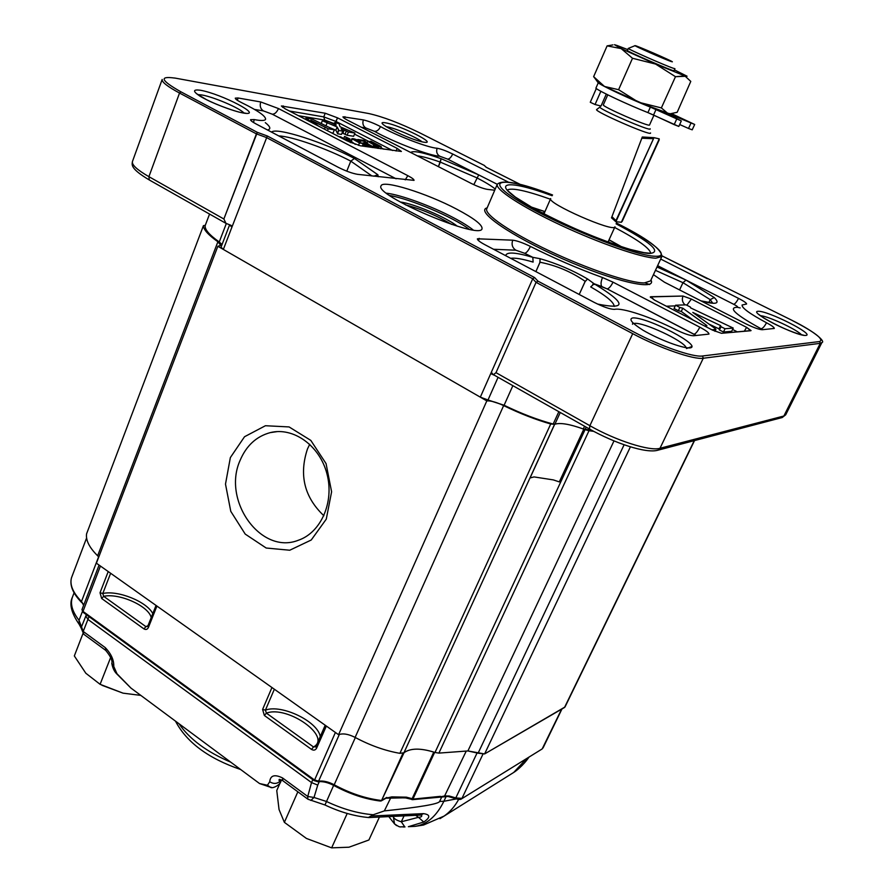 <?xml version="1.0" encoding="UTF-8"?>
<svg xmlns="http://www.w3.org/2000/svg" width="893" height="893" viewBox="0 0 893 893"><rect width="100%" height="100%" fill="white"/><g stroke="black" fill="none" stroke-linecap="round" stroke-linejoin="round"><path stroke-width="1.34" d="M544.384 212.891L542.877 212.768L543.591 213.695L542.877 212.768L544.384 212.891M337.152 126.973L322.328 120.734L329.004 121.85L336.203 125.098L334.451 122.754L338.894 123.502L340.066 126.761L354.934 133.057L348.404 132.019L341.104 128.692L342.8 131.126L338.782 130.49L337.152 126.973L335.868 130.222L328.903 127.241L335.868 130.222L337.286 133.001L335.868 130.222L337.152 126.973L322.328 120.734L321.234 123.524L322.328 120.734L329.004 121.85L336.203 125.098L335.366 123.58L334.975 124.573L335.065 123.201L334.585 124.406L335.065 123.201L334.451 122.754L333.915 124.116L334.451 122.754L338.894 123.502L340.066 126.761L354.934 133.057L353.65 136.283L347.109 135.267L342.086 132.923L342.912 133.269L344.196 130.032L341.104 128.692L342.8 131.126L341.494 134.397L337.487 133.771L338.581 129.731L337.152 126.973M338.782 130.49L337.487 133.771L338.581 129.731L337.487 133.771L341.494 134.397L342.8 131.126L338.782 130.49M346.372 130.981L345.078 134.229L342.912 133.269L344.196 130.032L346.372 130.981L345.078 134.229L347.109 135.267L348.404 132.019L346.372 130.981M328.211 128.804L327.463 130.713L328.211 128.804L325.231 127.163L324.449 129.15L325.231 127.163L310.853 120.187L318.555 126.103L310.853 120.187L328.211 128.804L334.362 129.786L333.056 133.079L331.582 132.845L333.056 133.079L334.362 129.786L328.211 128.804M330.979 128.257L311.947 119.003L330.979 128.257M306.009 118.021L305.495 119.338L306.009 118.021L311.947 119.003L306.009 118.021L312.282 122.854L306.009 118.021M348.716 139.42L355.302 144.398L348.716 139.42L344.24 138.75L348.716 139.42M340.534 136.83L344.24 138.75L339.195 136.785L340.534 136.83M342.957 138.549L339.262 136.64L342.957 138.549M344.698 139.453L351.027 142.735L344.698 139.453M345.982 139.643L352.969 143.26L349.208 140.134L345.982 139.643L352.969 143.26L349.208 140.134L348.817 141.116L349.208 140.134L345.982 139.643M347.21 137.857L350.078 139.074L344.564 136.417L350.078 139.074L349.721 139.944L350.078 139.074L348.426 139.375L344.564 136.417L347.21 137.857M359.466 142.925L351.887 138.716C353.159 138.393 356.028 139.263 360.493 141.328L359.946 142.69L360.493 141.328L359.354 141.228L358.919 142.311L359.354 141.228L354.03 139.732C357.267 141.82 360.058 142.947 362.424 143.114L363.496 142.958L370.405 146.887L365.282 146.497L363.607 145.213L363.217 146.195L363.607 145.213L367.626 145.816L364.031 143.762L359.466 142.925L351.887 138.716C353.159 138.393 356.028 139.263 360.493 141.328L354.03 139.732C357.267 141.82 360.058 142.947 362.424 143.114L363.496 142.958L370.405 146.887L365.427 146.151L363.607 145.213L367.626 145.816L364.031 143.762L359.466 142.925L358.484 145.38L359.466 142.925M372.627 146.452L375.384 147.01L373.598 145.76L375.038 146.039L377.415 147.78L372.794 146.887L367.358 144.298L364.5 141.15L357.814 139.475L364.4 140.48L368.53 144.331L372.627 146.452L375.384 147.01L373.598 145.76L373.229 146.664L373.598 145.76L375.038 146.039L377.415 147.78L372.794 146.887L367.358 144.298L365.505 142.367L364.936 143.784L365.505 142.367L364.991 141.585L364.266 143.405L364.5 141.15L363.719 143.092L364.5 141.15L359.433 140.837L357.814 139.475L357.591 140.034L357.814 139.475L364.4 140.48L368.53 144.331L372.627 146.452M373.631 142.936L376.69 145.604L379.257 146.117L373.631 142.936L376.69 145.604L379.101 145.838L373.631 142.936M372.861 142.266L381.244 146.876L377.382 146.206L378.052 146.787L373.776 144.766L367.726 141.328L371.466 141.775L370.785 141.161L381.155 146.586L379.045 146.709L378.353 148.417L379.045 146.709L377.382 146.206L378.052 146.787L377.449 148.283L378.052 146.787L376.466 146.865L375.975 145.693L375.685 146.396L375.975 145.693L373.776 144.766L373.04 146.597L373.776 144.766L367.693 141.139L371.466 141.775L370.785 141.161L372.861 142.266M369.847 142.154L375.183 145.012L372.147 142.367L369.847 142.154L375.183 145.012L372.147 142.367L371.756 143.349L372.147 142.367L369.847 142.154M690.345 307.013L690.59 307.873L733.242 328.077L725.049 328.736L721.019 326.726L720.562 325.588L692.801 312.427L715.248 328.624L715.706 329.484L711.888 329.796L715.706 329.484L714.858 331.247L715.918 329.394L715.248 328.624L692.801 312.427L720.562 325.588L718.999 328.847L708.964 324.081L718.999 328.847L719.445 329.997L718.999 328.847L720.562 325.588L721.019 326.726L719.445 329.997L723.475 332.006L719.445 329.997L721.019 326.726L725.049 328.736L723.475 332.006L731.68 331.303L723.475 332.006L725.049 328.736L733.242 328.077L731.68 331.303L733.242 328.077L690.59 307.873L690.345 307.013L686.07 304.848L690.345 307.013M675.588 305.227L686.07 304.848L675.588 305.227L674.048 308.487L678.323 310.697L674.048 308.487L675.588 305.227L679.863 307.438L678.323 310.697L681.27 311.456L678.323 310.697L679.863 307.438L675.588 305.227M682.81 308.197L679.863 307.438L682.81 308.197L681.27 311.456L693.169 320.096L681.27 311.456L682.81 308.197L706.765 325.487L682.81 308.197M706.899 325.766L704.454 325.945L706.899 325.766M654.491 300.07L712.514 330.12L721.466 333.301L751.069 330.577L746.615 327.351L691.405 299.077L683.022 296.041L650.283 296.911L654.491 300.07L712.514 330.12L721.466 333.301L750.723 330.734L746.615 327.351L691.405 299.077L683.022 296.041L650.785 296.733L654.491 300.07M492.891 374.223L491.742 372.772L492.891 374.223M230.628 225.159L225.996 223.373L223.864 218.997L148.908 176.669C137.131 169.871 131.639 164.825 132.443 161.533L162.18 79.444C161.655 81.989 167.438 86.521 179.526 93.051L180.933 91.834L257.34 132.343L267.297 135.97L534.628 277.578L537.966 281.15L634.041 332.084C660.016 346.026 693.403 357.591 702.534 355.994L819.674 341.528L820.265 343.336L821.895 342.532C825.4 341.963 817.162 332.832 792.002 320.341L662.059 255.9L792.002 320.341C817.162 332.832 825.4 341.963 821.895 342.532L820.265 343.336L783.887 416.004L782.212 417.533L785.695 414.81L783.887 416.004L659.994 448.286L658.007 450.172L659.994 448.286C650.037 451.478 615.835 440.573 589.882 425.693L589.492 429.031L493.449 374.692L495.995 372.671L493.449 374.692L589.358 428.953C614.551 443.151 646.208 453.845 658.007 450.172L782.212 417.533L785.695 414.81L782.212 417.533L658.007 450.172C646.208 453.845 614.551 443.151 589.358 428.953L589.882 425.693L495.995 372.671L536.057 282.344L537.966 281.15L634.041 332.084C660.016 346.026 693.403 357.591 702.534 355.994L819.674 341.528C824.183 339.351 814.929 332.285 791.935 320.319C814.929 332.285 824.183 339.351 819.674 341.528L820.265 343.336L783.887 416.004L659.994 448.286C650.037 451.478 615.835 440.573 589.882 425.693L495.995 372.671L536.057 282.344L537.966 281.15L534.628 277.578L532.73 278.761L490.748 373.609L491.831 372.816L490.748 373.609L480.322 397.162L488.013 399.975L480.322 397.162L223.35 249.437L221.04 247.171L229.624 224.813L231.923 227.135L223.35 249.437L221.04 247.171L229.579 224.936L231.923 227.135L223.35 249.437L480.322 397.162L532.73 278.761L534.628 277.578L267.297 135.97L231.923 227.135L231.198 225.438L231.923 227.135L267.297 135.97L257.34 132.343L223.864 218.997L148.908 176.669C137.131 169.871 131.639 164.825 132.443 161.533L162.18 79.444C161.655 81.989 167.438 86.521 179.526 93.051L256.414 133.872L257.34 132.343L180.933 91.834C160.785 80.415 158.775 75.838 174.928 78.104C158.775 75.838 160.785 80.415 180.933 91.834L179.526 93.051L148.908 176.669L149.298 179.973L148.908 176.669L179.526 93.051L256.414 133.872L223.864 218.997L225.996 223.373L149.298 179.973C130.166 168.531 131.952 164.937 132.443 161.533C131.952 164.937 130.166 168.531 149.298 179.973L225.996 223.373L230.628 225.159M591.892 430.359L583.296 428.975L584.569 426.24L583.296 428.975C569.734 424.119 560.268 422.523 554.899 424.186L553.169 424.052L558.839 411.684L553.169 424.052C537.564 419.855 521.211 413.582 504.099 405.255L488.013 399.975L504.099 405.255C521.479 413.716 538.055 420.034 553.816 424.22L554.676 424.287C560.034 422.456 569.734 424.075 583.799 429.165L591.892 430.359L583.296 428.975C569.734 424.119 560.268 422.523 554.899 424.186L553.169 424.052C537.564 419.855 521.211 413.582 504.099 405.255L487.533 399.908M205.2 225.527L205.2 225.561C204.575 229.423 209.263 234.892 219.254 241.981C209.263 234.892 204.575 229.423 205.2 225.561L209.554 214.074L205.2 225.527M222.067 244.492L219.254 241.981C209.118 234.792 204.441 229.255 205.234 225.404L205.278 225.337M360.27 145.76L401.381 151.453L397.162 148.394L337.521 117.843L325.208 113.232L281.373 105.988L285.202 108.834L347.131 140.904L360.27 145.76L401.381 151.453L397.162 148.394L337.521 117.843L325.208 113.232L281.373 105.988L285.202 108.834L347.131 140.904L360.27 145.76M579.211 294.478L585.216 281.373C571.498 271.863 556.417 265.467 539.986 262.218L535.889 271.617L539.852 262.654L540.075 258.691C556.83 263.502 572.659 270.244 587.549 278.951L594.146 283.773L590.697 286.91L594.146 283.773L601.871 286.597C600.587 284.789 600.799 281.764 602.518 277.544C578.318 268.771 554.285 258.401 530.409 246.423C522.907 242.784 517.014 240.708 512.738 240.184L477.398 238.799C477.208 239.938 479.697 241.903 484.877 244.693L594.225 302.392C603.612 307.08 610.399 309.402 614.563 309.346C622.499 307.549 651.276 317.182 675.644 329.606C683.893 333.614 689.854 335.668 693.537 335.768L708.953 334.094C709.064 332.788 706.017 330.488 699.811 327.184L613.022 282.155L602.518 277.544C578.318 268.771 554.285 258.401 530.409 246.423C522.907 242.784 517.014 240.708 512.738 240.184L477.398 238.799C477.208 239.938 479.697 241.903 484.877 244.693L594.225 302.392C603.612 307.08 610.399 309.402 614.563 309.346C622.499 307.549 651.276 317.182 675.644 329.606C683.893 333.614 689.854 335.668 693.537 335.768L708.953 334.094C709.064 332.788 706.017 330.488 699.811 327.184L613.022 282.155L602.518 277.544C600.799 281.764 600.587 284.789 601.871 286.597L607.14 288.908C609.026 288.484 610.991 286.24 613.022 282.155C610.991 286.24 609.026 288.484 607.14 288.908L594.146 283.773L587.549 278.951L585.216 281.373C571.498 271.863 556.417 265.467 539.986 262.218L540.075 258.691C556.83 263.502 572.659 270.244 587.549 278.951L584.96 281.786L579.211 294.478M532.82 257.34L540.075 258.691L532.82 257.34C515.551 252.261 506.51 251.703 505.684 255.677C506.51 251.703 515.551 252.261 532.82 257.34L533.121 262.096L532.82 257.34L524.727 253.311C526.546 252.842 528.433 250.542 530.409 246.423C528.433 250.542 526.546 252.842 524.727 253.311L515.875 250.207L493.55 249.27L515.875 250.207C512.348 247.852 511.298 244.503 512.738 240.184C511.298 244.503 512.348 247.852 515.875 250.207L524.727 253.311L532.82 257.34M484.386 165.473L419.531 132.744C399.673 123.089 382.773 116.693 368.842 113.556L174.559 77.992L368.842 113.556C382.773 116.693 399.673 123.089 419.531 132.744L484.386 165.473M486.35 167.326L484.017 165.216L486.183 167.259L520.63 184.605L486.35 167.326M707.435 278.761L662.059 255.889L707.435 278.761M610.912 243.119L608.256 241.59L610.912 243.119M531.848 207.343L544.92 211.686L531.848 207.343M609.026 239.893L621.093 246.602L609.026 239.893M473.803 184.672L478.726 174.905L447.639 159.121L439.825 156.253C429.555 155.817 393.746 142.221 374.413 131.316L365.829 127.978L361.297 127.23L365.829 127.978C363.094 126.17 362.268 123.48 363.351 119.908L342.99 116.804C342.901 117.441 344.62 118.669 348.136 120.499L471.002 183.311C477.733 186.615 483.169 188.624 487.288 189.361L494.733 190.22L487.288 189.361C483.169 188.624 477.733 186.615 471.002 183.311L348.136 120.499C344.62 118.669 342.901 117.441 342.99 116.804L363.351 119.908C368.429 121.068 374.145 123.301 380.507 126.594C374.145 123.301 368.429 121.068 363.351 119.908C362.268 123.48 363.094 126.17 365.829 127.978L374.413 131.316C393.746 142.221 429.555 155.817 439.825 156.253C436.923 154.433 436.018 151.765 437.112 148.26C428.149 147.747 397.262 135.97 380.507 126.594C378.9 129.954 376.868 131.528 374.413 131.316C376.868 131.528 378.9 129.954 380.507 126.594C397.262 135.97 428.149 147.747 437.112 148.26C436.018 151.765 436.923 154.433 439.825 156.253L447.639 159.121C449.458 159.032 451.144 157.324 452.706 154.009C446.098 150.817 440.908 148.897 437.112 148.26C440.908 148.897 446.098 150.817 452.706 154.009C451.144 157.324 449.458 159.032 447.639 159.121L478.726 174.905L473.803 184.672M438.43 166.656L441.12 158.708C423.371 152.457 413.236 150.392 410.724 152.491C413.236 150.392 423.371 152.457 441.12 158.708L478.726 174.905L497.267 184.304L478.726 174.905L441.12 158.708L440.327 162.113L476.728 177.774C485.279 182.172 491.451 185.923 495.235 189.037C491.451 185.923 485.279 182.172 476.728 177.774L440.327 162.113C430.225 158.541 422.534 156.454 417.265 155.84C422.534 156.454 430.225 158.541 440.327 162.113L438.43 166.656M679.573 289.935L682.978 282.69L686.025 280.089L733.711 304.29C737.25 306.165 738.411 307.159 737.183 307.259C727.817 307.661 735.776 314.838 761.093 328.78L762.689 329.673L761.093 328.78C735.776 314.838 727.817 307.661 737.183 307.259L740.174 307.918L737.183 307.259C738.411 307.159 737.25 306.165 733.711 304.29C735.095 303.899 736.692 301.923 738.522 298.374C743.914 301.153 746.604 303.04 746.593 304.011L742.072 305.015C741.726 307.929 749.874 313.834 766.507 322.753C771.764 325.554 774.354 327.452 774.287 328.445L762.231 329.718C758.983 329.55 753.491 327.575 745.744 323.768L664.448 282.199L653.442 274.653L664.448 282.199L745.744 323.768C753.491 327.575 758.983 329.55 762.231 329.718L774.287 328.445C774.354 327.452 771.764 325.554 766.507 322.753C764.553 326.436 762.756 328.457 761.093 328.78C762.756 328.457 764.553 326.436 766.507 322.753C749.874 313.834 741.726 307.929 742.072 305.015L746.593 304.011C746.604 303.04 743.914 301.153 738.522 298.374C736.692 301.923 735.095 303.899 733.711 304.29L686.025 280.089L682.978 282.69L679.573 289.935M645.226 282.925L649.635 284.543L645.226 282.925M346.774 171.166L350.793 161.131L354.465 158.463L350.793 161.131L346.774 171.166M708.763 302.66L710.214 299.624L714.244 297.548L686.025 280.089L657.002 266.996L686.025 280.089L657.616 265.679L686.025 280.089L714.244 297.548C720.528 303.776 716.186 304.926 701.217 300.997C716.186 304.926 720.528 303.776 714.244 297.548L710.214 299.624L712.647 303.04L710.214 299.624L682.978 282.69L655.451 270.345L682.978 282.69L710.214 299.624L708.763 302.66M660.686 259.059L738.522 298.374L660.686 259.059M508.229 182.049L452.706 154.009L508.229 182.049M237.984 97.973L260.723 101.958L278.471 108.555L407.833 175.675C412.097 177.93 414.162 179.493 414.039 180.364L357.658 174.347C352.244 173.432 345.747 171.065 338.157 167.259L256.023 123.926C252.239 121.894 250.42 120.466 250.565 119.662L254.17 119.562C261.102 120.89 264.908 120.801 265.589 119.271C265.768 116.123 257.988 110.687 242.26 102.974C237.527 100.641 235.194 99.034 235.272 98.141L237.984 97.973L260.723 101.958L278.471 108.555L407.833 175.675C412.097 177.93 414.162 179.493 414.039 180.364L357.658 174.347C352.244 173.432 345.747 171.065 338.157 167.259L256.023 123.926C252.239 121.894 250.42 120.466 250.565 119.662L254.17 119.562C261.102 120.89 264.908 120.801 265.589 119.271C265.768 116.123 257.988 110.687 242.26 102.974C237.527 100.641 235.194 99.034 235.272 98.141L237.984 97.973L237.471 100.362L237.984 97.973M456.803 209.219C474.083 218.383 482.499 224.88 482.041 228.686C480.78 240.563 373.631 195.165 381.065 185.856C382.584 179.404 426.787 193.279 456.803 209.219C474.083 218.383 482.499 224.88 482.041 228.686C480.78 240.563 373.631 195.165 381.065 185.856C382.584 179.404 426.787 193.279 456.803 209.219M531.357 207.064L544.953 211.596L531.357 207.064M609.071 239.793L621.628 246.781L609.071 239.793M373.743 176.211L377.873 174.76L378.208 176.725L377.873 174.76L354.465 158.463C324.315 142.422 276.372 126.94 271.528 132.097C276.372 126.94 324.315 142.422 354.465 158.463L377.873 174.76L373.743 176.211M632.512 58.268L655.562 64.062L675.476 76.686L661.367 107.919L638.495 102.204L618.592 89.691L604.494 86.465L595.095 78.528L593.633 76.664L607.106 45.878L621.16 48.602L632.512 58.268L618.592 89.691L604.494 86.465L681.326 120.935L664.805 112.674L667.864 113.456L661.367 107.919L638.495 102.204L618.592 89.691L632.512 58.268L655.562 64.062L684.875 75.938L675.476 76.686L661.367 107.919L667.864 113.456L650.528 107.182L681.326 120.935L664.805 112.674L670.476 113.779L667.864 113.456L694.676 124.462L671.726 113.712L694.676 124.462L692.209 129.831L688.525 128.458L692.209 129.831L694.676 124.462L670.654 114.215L638.495 102.204L604.494 86.465L593.633 76.664L595.296 78.796L593.633 76.664L607.106 45.878L621.16 48.602L655.562 64.062L675.476 76.686L687.063 76.218L674.405 69.866L687.063 76.218L684.875 75.938L690.78 81.408L684.875 75.938L655.562 64.062L621.16 48.602L632.512 58.268M611.493 217.836L642.29 136.997L653.977 137.667L615.891 221.743L611.493 217.836L642.29 136.997L653.977 137.667L615.947 220.627L611.951 216.642L615.947 220.627L615.891 221.743L611.493 217.836M642.234 137.131L643.06 137.064L642.234 137.131M614.976 226.755L614.953 226.811C614.351 232.961 546.438 203.102 550.68 198.57L550.68 198.57C546.438 203.102 614.351 232.961 614.953 226.811L614.976 226.755M650.539 132.934L650.55 133.09C651.198 136.305 593.745 111.223 596.624 109.549L596.624 109.549C593.745 111.223 651.198 136.305 650.55 133.09L650.539 132.934M650.149 128.782C652.705 132.7 595.419 107.707 600.107 106.959C595.419 107.707 652.705 132.7 650.149 128.782M598.254 82.803C601.659 85.773 629.699 98.889 650.372 107.127C629.699 98.889 601.659 85.773 598.254 82.803L595.877 88.217C599.248 91.276 627.232 104.425 647.905 112.607L678.814 126.438L674.17 124.629L676.682 119.115L674.17 124.629L653.531 115.041L655.998 109.56L653.531 115.041L647.905 112.607L650.372 107.127L647.905 112.607C627.232 104.425 599.248 91.276 595.877 88.217L598.254 82.803M598.12 82.692L604.494 86.465L598.12 82.692L595.095 78.528L598.12 82.692M677.184 112.284L670.297 113.779L667.864 113.456L670.297 113.779L677.184 112.284L690.78 81.408L677.184 112.284M627.355 50.455C625.636 50.812 674.874 72.199 674.025 70.726L674.941 68.683L673.289 68.259L674.941 68.683L674.025 70.726C674.874 72.199 625.636 50.812 627.355 50.455L628.259 48.412C626.562 48.546 665.229 65.591 673.289 68.259C665.229 65.591 626.562 48.546 628.259 48.412L627.355 50.455M617.13 45.51L614.484 44.695L621.16 48.602L614.484 44.695L627.734 49.595L617.13 45.51M612.922 44.896L607.106 45.878L612.922 44.896M590.273 102.271L596.301 88.541L590.273 102.271L595.051 104.514L600.877 91.276L595.051 104.514L590.273 102.271M601.022 106.033L606.291 94.1L601.022 106.033L595.051 104.514L601.022 106.033M621.372 222.245L659.235 138.862L653.977 137.667L659.235 138.862L659.134 140.045L622.276 221.207L621.372 222.245L615.891 221.743L621.372 222.245M641.821 138.214L653.062 138.683L641.821 138.214M641.04 48.077L667.439 59.742L641.04 48.077M671.09 61.505L672.384 61.807C671.748 60.836 636.251 45.42 635.113 45.632C632.144 44.985 664.303 59.184 671.09 61.505L672.384 61.807C671.748 60.836 636.251 45.42 635.113 45.632C632.144 44.985 664.303 59.184 671.09 61.505M679.685 124.529L688.525 128.458L690.992 123.067L688.525 128.458L679.685 124.529M323.891 515.752C304.357 497.245 298.876 475.009 307.438 449.045L309.726 444.267L307.438 449.045C298.876 475.009 304.357 497.245 323.891 515.752M240.105 460.386C221.877 500.46 260.935 555.267 298.374 540.243C321.089 532.563 334.518 501.844 326.916 473.692C319.616 445.451 293.261 426.776 270.222 432.625C256.38 436.398 246.345 445.652 240.105 460.386C221.877 500.46 260.935 555.267 298.374 540.243C321.089 532.563 334.518 501.844 326.916 473.692C319.616 445.451 293.261 426.776 270.222 432.625C256.38 436.398 246.345 445.652 240.105 460.386M230.361 457.573L225.494 484.106L230.774 511.332L245.218 534.092L266.192 548.023L289.734 550.233L311.233 540.008L326.269 519.157L331.604 491.797L326.057 463.59L310.809 440.394L289.098 426.932L265.433 425.727L244.526 436.733L230.361 457.573L225.494 484.106L230.774 511.332L245.218 534.092L266.192 548.023L289.734 550.233L311.233 540.008L326.269 519.157L331.604 491.797L326.057 463.59L310.809 440.394L289.098 426.932L265.433 425.727L244.526 436.733L230.361 457.573M338.57 734.705L486.819 400.901L217.847 246.267L220.817 245.408L217.892 241.769C208.393 235.038 203.571 229.702 203.425 225.75L205.312 225.248L203.425 225.75C203.571 229.702 208.393 235.038 217.892 241.769L220.817 245.408L217.847 246.267L96.399 563.193L217.847 246.267L486.819 400.901C490.793 400.622 496.396 402.196 503.641 405.601C496.396 402.196 490.793 400.622 486.819 400.901L338.57 734.705L96.399 563.193L338.57 734.705C342.89 733.12 348.404 734.024 355.113 737.406C348.404 734.024 342.89 733.12 338.57 734.705M550.713 423.985C535.543 419.643 519.849 413.515 503.641 405.601C519.849 413.515 535.543 419.643 550.713 423.985L554.575 424.331C560.101 422.378 570.259 424.153 585.06 429.633L589 430.727L585.06 429.633C570.259 424.153 560.101 422.378 554.575 424.331L550.713 423.985L399.897 753.335C384.983 750.723 370.059 745.421 355.113 737.406L503.641 405.601L355.113 737.406C370.059 745.421 384.983 750.723 399.897 753.335L550.713 423.985M593.722 431.352L589 430.727L438.887 753.1L434.991 752.486L585.06 429.633L434.991 752.486C420.804 747.943 410.445 748.033 403.926 752.766L399.897 753.335L403.926 752.766C410.445 748.033 420.804 747.943 434.991 752.486L438.887 753.1L467.91 750.946L438.887 753.1L589 430.727L593.722 431.352M565.001 706.988L484.609 753.938L467.91 750.946L613.993 440.908L467.91 750.946L478.09 753.201L624.118 444.759L478.09 753.201L484.609 753.938L630.425 446.824L484.609 753.938L564.521 707.479L694.241 440.651L565.001 706.988L694.531 440.573L565.001 706.988M98.755 557.031L97.638 555.792C89.378 547.621 85.683 540.31 86.576 533.858L203.448 225.616L86.576 533.858C85.683 540.31 89.378 547.621 97.638 555.792L217.892 241.769L97.638 555.792L98.755 557.031M140.815 695.39L123.055 693.158L100.094 684.317L85.828 673.244L74.331 655.942L82.982 633.528M123.055 693.158L102.003 685.311M100.094 684.317L110.676 657.415M312.818 779.667L311.534 782.581L317.741 785.092L314.012 797.471L307.75 796.478L311.534 782.581L87.938 619.418L83.205 631.429L81.52 626.83L81.196 628.114L79.254 624.453L79.03 620.289L81.52 626.83L86.364 614.685M111.781 663.231L113.768 666.435C114.025 660.106 111.19 653.843 105.274 647.637L105.999 650.595M113.768 666.435L116.994 673.769L130.914 688.045L135.669 691.573M258.222 782.558L259.539 783.541L267.42 785.248L269.731 781.755C273.716 784.233 277.31 783.92 280.502 780.817L280.715 781.721C280.413 784.634 272.198 789.289 270.333 787.191L271.439 787.369M282.824 780.728L282.523 777.937C274.62 774.086 270.356 775.358 269.731 781.755M116.994 673.769L116.47 673.612C114.215 671.246 112.663 667.897 111.826 663.577L111.826 663.577C112.697 660.798 110.665 656.411 105.754 650.417L83.987 634.398M267.42 785.248L270.333 787.191L259.539 783.541L130.914 688.045L116.38 673.501M381.434 800.82L404.06 752.654C410.345 748.167 420.257 747.977 433.786 752.085L412.142 798.688L406.371 797.159L405.556 797.895M156.041 605.443L147.736 626.339L145.939 626.663L143.896 628.862C145.838 629.989 147.345 629.532 148.405 627.478L148.115 626.004M143.896 628.862L101.646 598.477L103.688 596.334L102.795 593.499L110.62 573.273M316.591 748.167L315.742 746.671L313.532 746.972L311.523 749.394C313.7 750.678 315.385 750.265 316.591 748.167L326.347 726.054M320.241 736.468C317.707 721.332 281.496 703.974 265.422 710.125L262.598 709.422L264.361 715.483L266.393 713.127L265.422 710.125L274.352 689.229M310.831 800.452L314.012 797.471L326.447 801.467C342.588 809.091 358.193 813.512 373.252 814.751L368.34 817.53M347.21 813.467L331.638 847.859L348.973 847.211L368.898 839.989L379.436 817.062M331.638 847.859L306.433 838.449L284.376 822.353L297.86 791.79M284.376 822.353L279.051 809.56L276.763 790.551L280.112 782.893M71.585 577.525L86.599 537.977L71.473 577.86C69.487 585.239 72.846 593.421 81.542 602.395L81.598 602.462M434.645 752.364L412.979 798.978L412.142 798.688L411.907 799.402L413.303 799.068L412.544 799.659M386.044 798.152L391.815 796.891L390.844 797.628L405.623 797.918L411.907 799.402M391.815 796.891L406.371 797.159M411.16 826.55L415.2 826.338C426.988 824.485 436.543 816.135 443.888 801.278L439.624 801.445C438.664 803.99 420.246 807.138 384.347 810.9L390.844 797.628L386.178 798.108L381.367 800.842M380.228 801.021L386.836 797.427M402.944 753.268L381.411 800.854L380.306 801.032C364.947 799.123 349.498 793.955 333.96 785.539L334.194 784.78C328.546 781.799 323.344 780.594 318.589 781.152L314.381 779.89L82.993 611.392L83.071 612.297M439.68 796.924L445.138 795.909L449.257 796.02L448.61 796.612L447.717 796.5L448.364 795.92M448.543 796.601L455.374 798.576L455.81 797.918L449.257 796.02M439.624 801.445L441.856 796.712M282.523 777.937L307.75 796.478L307.795 799.112L282.635 780.594L279.476 779.31C278.549 780.203 278.895 780.705 280.502 780.817L281.44 779.846M389.248 817.173L394.494 823.859L393.4 816.916C394.025 818.758 396.659 820.377 401.314 821.761L418.482 817.318L423.74 822.029C430.515 817.408 430.437 814.606 423.494 813.635L420.592 815.164M396.592 825.623L394.505 823.871C401.437 828.525 398.814 826.248 404.797 826.94L401.314 821.761L404.027 815.934M392.697 816.459L393.634 816.414M421.574 815.153C422.244 816.436 421.217 817.162 418.482 817.318L415.792 815.387M404.998 826.94L402.977 826.963M423.74 822.029L408.391 826.695M415.2 826.338L408.414 826.695M373.252 814.751L384.347 810.9M439.948 818.658L444.078 816.102C450.083 811.871 454.939 806.301 458.645 799.414M510.238 774.633L513.743 772.434L526.513 758.637M354.934 133.057L348.404 132.019L347.109 135.267L353.65 136.283L354.934 133.057M554.676 424.287L530.062 477.956L534.059 476.918L553.336 479.909L559.297 481.896L583.799 429.165M487.176 207.846C474.674 210.826 510.707 235.986 562.266 258.657C613.781 281.451 657.215 291.285 650.964 280C657.215 291.285 613.781 281.451 562.266 258.657C510.707 235.986 474.674 210.826 487.176 207.846M486.774 208.772C483.984 214.275 510.472 232.526 549.139 250.777C587.739 269.05 629.855 283.126 644.344 282.936L650.539 280.904L661.847 256.559L655.819 258.177C641.52 257.798 599.37 243.287 560.536 225.069C521.624 206.863 494.755 189.149 497.312 184.215C502.592 179.314 521.01 182.898 552.544 194.964C503.339 176.423 481.048 177.897 518.654 201.048C555.558 224.132 635.046 256.135 655.194 256.258C635.046 256.135 555.558 224.132 518.654 201.048C481.048 177.897 503.339 176.423 552.544 194.964C521.01 182.898 502.592 179.314 497.312 184.215C494.755 189.149 521.624 206.863 560.536 225.069C599.37 243.287 641.52 257.798 655.819 258.177L661.847 256.559C661.903 249.326 646.755 238.152 616.393 223.016C652.258 241.155 672.016 257.151 655.194 256.258C672.016 257.151 652.258 241.155 616.393 223.027C646.755 238.152 661.903 249.326 661.847 256.559L650.539 280.904L644.344 282.936C629.855 283.126 587.739 269.05 549.139 250.777C510.472 232.526 483.984 214.275 486.774 208.772L497.312 184.215L486.774 208.772M352.177 139.196L351.407 141.116L352.177 139.196M363.094 143.974L362.257 146.061L363.094 143.974M675.275 305.886L666.368 306.221L675.275 305.886M737.395 331.906L732.584 329.428L737.395 331.906M692.466 308.777L690.579 307.806L692.466 308.777M686.817 305.227L691.405 299.077L686.817 305.227M746.615 327.351L744.26 331.303L746.615 327.351M512.861 385.676L504.099 405.255L512.861 385.676M560.268 412.499L554.899 424.186L560.268 412.499M498.082 377.315L488.013 399.975L498.082 377.315M494.912 375.518L490.748 373.609L494.912 375.518M226.309 223.563L219.254 241.981L226.309 223.563M586.176 427.155L585.105 429.466L586.176 427.155M383.923 149.231L380.92 147.691L383.923 149.231M367.949 141.016L354.521 134.106L367.949 141.016M341.204 127.252L339.999 126.639L341.204 127.252M334.116 123.602L324.739 120.075L298.396 115.666L324.739 120.075L323.768 116.894L289.432 111.022L323.768 116.894L325.208 113.232L323.768 116.894L336.069 121.493L335.21 122.888L337.521 117.843L336.069 121.493L323.768 116.894L324.739 120.075L334.116 123.602M282.601 107.316L283.148 105.876L282.601 107.316M392.574 150.504L336.069 121.493L392.574 150.504M396.09 151.017L397.162 148.394L396.09 151.017M614.217 306.422C614.038 302.303 606.191 295.806 590.697 286.91C606.191 295.806 614.038 302.303 614.217 306.422M533.121 262.096C522.494 258.937 515.015 257.675 510.662 258.3C515.015 257.675 522.494 258.937 533.121 262.096M597.54 304.055C627.232 310.005 626.105 303.24 594.146 283.773C626.105 303.24 627.232 310.005 597.54 304.055M801.479 334.775C796.634 329.327 767.712 315.921 760.423 315.72C767.712 315.921 796.634 329.327 801.479 334.775M758.135 311.277C747.463 311.545 796.701 336.549 805.91 335.444C815.03 334.451 767.723 310.597 758.135 311.277C747.463 311.545 796.701 336.549 805.91 335.444C815.03 334.451 767.723 310.597 758.135 311.277M201.584 94.926L197.788 94.602L201.584 94.926C213.114 96.701 239.86 108.12 243.945 113.009C239.86 108.12 213.114 96.701 201.584 94.926M200.188 90.204C192.776 89.3 192.687 91.276 199.909 96.12C211.217 102.84 232.682 111.156 243.677 113.098C264.853 116.503 221.631 93.888 200.188 90.204C192.776 89.3 192.687 91.276 199.909 96.12C211.217 102.84 232.682 111.156 243.677 113.098C264.853 116.503 221.631 93.888 200.188 90.204M386.915 126.784L386.089 126.661L386.915 126.784C394.728 127.945 416.808 137.388 421.909 141.73C416.808 137.388 394.728 127.945 386.915 126.784M385.709 122.854C369.959 119.952 409.184 139.877 423.963 142.21C438.563 144.566 400.488 125.377 385.709 122.854C369.959 119.952 409.184 139.877 423.963 142.21C438.563 144.566 400.488 125.377 385.709 122.854M389.75 195.545C409.943 198.771 452.863 216.977 469.138 229.2C452.863 216.977 409.943 198.771 389.75 195.545M386.524 193.178C400.99 194.875 431.542 206.116 453.253 217.591C461.848 222.111 468.445 226.208 473.067 229.869C468.445 226.208 461.848 222.111 453.253 217.591C431.542 206.116 400.99 194.875 386.524 193.178M405.5 204.865C421.786 209.208 437.146 215.726 451.568 224.4C437.146 215.726 421.786 209.208 405.5 204.865M400.187 201.985C413.783 203.593 446.734 217.568 457.316 226.197C446.734 217.568 413.783 203.593 400.187 201.985M650.495 297.447L650.785 296.733L650.495 297.447M685.11 304.881C682.375 302.47 681.683 299.523 683.022 296.041C681.683 299.523 682.375 302.47 685.11 304.881M703.26 358.249L702.534 355.994L703.26 358.249L820.265 343.336L703.26 358.249L659.994 448.286L703.26 358.249C693.883 359.935 659.469 348.024 632.713 333.658L589.882 425.693L632.713 333.658C659.469 348.024 693.883 359.935 703.26 358.249M256.414 133.872L266.382 137.5L532.73 278.761L536.057 282.344L632.713 333.658L536.057 282.344L532.73 278.761L266.382 137.5L256.414 133.872M520.574 184.594L486.183 167.259L520.574 184.594M507.213 190.075C511.544 187.474 525.932 190.522 550.401 199.217C525.932 190.522 511.544 187.474 507.213 190.075M614.663 227.458C637.691 239.648 649.713 248.221 650.718 253.177C649.713 248.221 637.691 239.648 614.663 227.458M649.691 253.467C630.983 253.244 558.784 224.266 524.124 202.89C488.784 181.402 507.246 179.091 552.142 195.734C507.246 179.091 488.784 181.402 524.124 202.89C558.784 224.266 630.983 253.244 649.691 253.467C662.193 252.25 650.997 242.371 616.081 223.83C650.997 242.371 662.193 252.25 649.691 253.467M596.368 284.599L592.773 284.242L596.368 284.599M278.817 135.948C291.911 136.316 327.363 148.818 350.793 161.131L372.001 176.01L350.793 161.131C327.363 148.818 291.911 136.316 278.817 135.948M634.566 323.389L633.684 323.5L634.566 323.389C643.764 322.172 683.402 340.702 686.103 347.511C683.402 340.702 643.764 322.172 634.566 323.389M696.272 335.522L607.14 288.908L694.04 334.25C695.759 333.703 697.679 331.348 699.811 327.184C697.679 331.348 695.759 333.703 694.04 334.25L696.272 335.522M632.824 317.908C628.382 319.002 631.831 323.132 643.172 330.31C659.391 339.742 682.308 348.37 689.865 347.935C703.729 346.361 647.447 316.926 632.824 317.908C628.382 319.002 631.831 323.132 643.172 330.31C659.391 339.742 682.308 348.37 689.865 347.935C703.729 346.361 647.447 316.926 632.824 317.908M265.288 122.631C270.456 126.728 271.182 129.172 267.476 129.965C271.182 129.172 270.456 126.728 265.288 122.631M254.538 109.426L263.413 110.911L272.309 114.204L396.112 178.801L272.309 114.204C274.731 114.204 276.785 112.317 278.471 108.555C276.785 112.317 274.731 114.204 272.309 114.204L263.413 110.911C260.477 108.924 259.573 105.932 260.723 101.958C259.573 105.932 260.477 108.924 263.413 110.911L254.538 109.426M478.536 240.641L479.161 238.353L478.536 240.641M344.497 118.401L344.944 116.682L344.497 118.401M253.567 122.531L254.17 119.562L253.567 122.531M407.833 175.675L405.221 179.85L407.833 175.675M367.726 141.328L367.224 142.567L367.726 141.328M372.794 146.887L372.515 147.557L372.794 146.887M367.358 144.298L367.079 145.001L367.358 144.298M356.519 140L356.106 141.038L356.519 140M346.495 137.745L345.982 139.007L346.495 137.745M327.173 122.721L325.956 125.813L327.173 122.721M649.535 124.987C649.914 127.498 601.19 106.245 603.344 104.838L607.765 94.837L603.344 104.838C601.19 106.245 649.914 127.498 649.535 124.987L653.944 115.23L649.535 124.987M670.13 115.376L670.654 114.215L670.13 115.376M673.501 117.016L674.137 115.599L673.501 117.016M403.926 752.766L554.575 424.331L403.926 752.766M313.532 746.972C332.296 736.77 287.557 705.102 266.393 713.127L313.532 746.972M148.004 625.647L145.939 626.663L103.688 596.334C119.137 592.818 148.673 606.012 151.218 617.588M108.22 571.565L100.027 592.773L102.795 593.499C117.954 590.016 146.854 601.659 152.792 613.614M81.196 628.114L83.741 634.22L83.205 631.429L105.274 647.637M178.991 723.732C189.45 739.08 206.718 751.895 230.774 762.187M79.555 624.843L79.254 624.453C71.328 613 69.062 603.869 72.467 597.049C70.011 603.768 72.199 611.515 79.03 620.289L82.368 611.627M264.361 715.483L311.523 749.394M262.598 709.422L271.952 687.532M156.934 606.068L148.405 627.478M100.027 592.773L101.646 598.477M100.418 566.039L82.993 611.392L81.977 609.618L99.078 565.09M335.4 732.472L314.28 780.728L83.027 612.252L81.977 609.618M339.362 734.392L318.589 781.152L317.953 781.755L314.637 780.716M325.197 725.239L315.999 746.403M89.01 616.616L87.938 619.418L85.851 616.025M317.741 785.092L319.292 781.621M333.647 785.371L324.974 804.984L307.985 799.246M317.841 781.766L317.953 781.755C322.652 781.174 327.988 782.435 333.96 785.539L334.138 785.416M83.763 604.985L81.475 601.514L83.618 605.342M71.496 577.793C69.587 584.736 72.913 592.639 81.475 601.514L98.598 556.83M443.508 796.567L444.279 795.987M444.368 796.489L466.258 751.069M447.639 796.489L412.644 799.648M455.352 798.375L455.374 798.576C458.6 799.648 460.676 799.726 461.603 798.822L542.174 748.937L561.641 709.142M461.514 798.878L542.096 748.981M477.152 752.799L455.81 797.918L461.971 798.387L482.867 754.339M446.199 796.422L447.951 796.523M456.29 798.922L443.888 801.278L446.076 796.623L440.841 796.813M371.354 816.001L423.494 813.635M385.876 798.219L405.087 797.806M355.347 737.529L334.194 784.78C349.889 793.274 365.483 798.498 380.954 800.429M413.303 799.068L440.428 796.344M351.038 140.815L351.887 138.716L351.038 140.815M363.094 146.184L364.031 143.862L363.094 146.184M715.003 331.303L715.918 329.394L715.003 331.303M758.771 314.403L763.649 317.953C775.079 324.739 786.733 330.097 798.599 334.015L803.6 335.199L798.599 334.015C786.733 330.097 775.079 324.739 763.649 317.953L758.771 314.403M196.326 93.531L206.517 99.692C218.037 105.675 237.772 112.127 240.585 112.406L245.698 113.232L240.585 112.406C237.772 112.127 218.037 105.675 206.517 99.692L196.326 93.531M691.919 346.517L686.505 348.538L691.919 346.517M507.045 190.109L515.294 197.04L532.63 207.79C548.168 216.184 565.492 224.534 584.602 232.839C604.115 240.675 619.429 246.234 630.536 249.493L643.987 252.652L650.807 253.322L643.987 252.652L630.536 249.493C619.429 246.234 604.115 240.675 584.602 232.839C565.492 224.534 548.168 216.184 532.63 207.79L515.294 197.04L507.045 190.109M785.695 414.81L821.895 342.532L785.695 414.81M713.016 303.129L700.905 300.841L713.016 303.129M632.49 324.259L632.836 322.775L632.49 324.259M380.496 148.729L381.244 146.876L380.496 148.729M367.157 142.478L367.693 141.139L367.157 142.478M343.738 138.493L344.564 136.417L343.738 138.493M599.996 107.037L596.736 109.459L599.996 107.037M608.033 242.081L614.953 226.811L608.033 242.081M543.949 213.885L550.68 198.57L543.949 213.885M635.035 45.666L628.359 48.389L635.035 45.666M681.326 120.935L678.814 126.438L681.326 120.935M277.276 431.598L270.222 432.625L277.276 431.598M74.086 592.807L72.467 597.049M411.818 799.57L412.655 799.648M240.686 769.543C208.337 758.458 186.592 742.317 175.474 721.12M324.974 804.984C339.865 812.05 354.465 816.235 368.764 817.564M421.518 815.052L369.077 817.541M415.234 826.338L423.55 825.032L444.078 816.09M513.743 772.434L444.055 816.113M513.832 772.367C515.261 771.585 523.03 765.904 529.013 757.085M543.011 747.999L561.976 708.953M281.507 779.89L280.715 781.721"/></g></svg>

